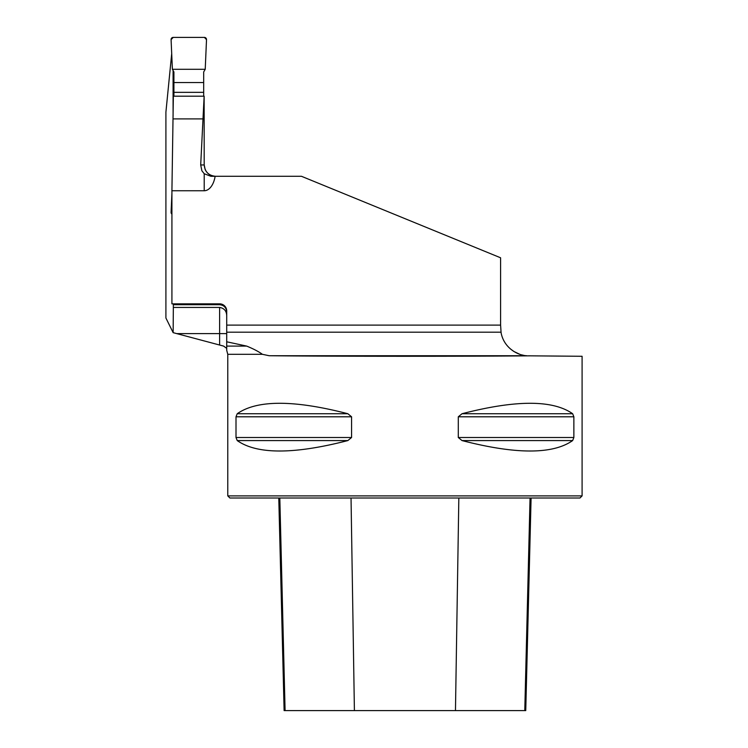 <?xml version="1.0" encoding="UTF-8"?>
<svg xmlns="http://www.w3.org/2000/svg" width="748" height="748" viewBox="0 0 748 748"><rect width="100%" height="100%" fill="white"/><g stroke="black" fill="none" stroke-linecap="round" stroke-linejoin="round"><path stroke-width="1.12" d="M171.703 53.65L165.906 112.172L165.906 318.003L173.143 332.654L223.596 346.09L226.709 348.372L226.709 341.789L246.672 346.09C253.516 348.905 258.761 351.635 262.398 354.309L269.196 355.73C331.878 356.413 460.899 356.469 530.201 355.833L582.094 356.282L582.094 495.887L227.775 495.887L227.775 354.309L262.398 354.309M510.286 348.811L513.811 351.438L519.664 354.253M226.709 325.109L226.709 310.934A7.087 7.087 0 0 0 219.622 303.847L171.918 303.847L171.918 190.749L204.213 190.749A19.766 11.342 90 0 0 215.134 176.294L301.472 176.294L500.599 257.789L500.599 325.109L226.709 325.109L226.709 332.187L500.992 332.187C503.619 348.063 518.055 355.487 526.714 355.73L526.667 355.73M523.572 355.309L521.777 354.898M501.095 332.757L500.599 325.109M173.377 304.698L173.386 303.847L173.377 304.698L219.622 304.698C223.998 305.193 226.364 307.643 226.709 312.066M173.34 303.847L173.34 307.437L219.622 307.437C224.26 308.232 226.625 311.056 226.709 315.908M204.139 96.193L200.698 164.953L204.195 164.953L204.139 96.193L173.358 96.193L171.918 190.749M215.555 176.294C208.664 175.621 204.887 171.844 204.213 164.953L205.13 169.422A11.342 11.342 0 0 0 212.89 175.976M215.134 176.294L210.917 176.294L215.134 176.294M204.213 190.749L204.213 173.732L210.917 176.294M204.213 173.732L201.885 170.778L200.698 164.953M236.003 416.795L237.228 413.728C257.05 399.806 293.927 399.806 347.848 413.728L351.579 416.795L351.579 437.505L347.848 440.572C293.927 454.485 257.05 454.485 237.228 440.572L236.003 437.505L236.003 416.795L351.579 416.795M573.866 437.505L572.641 440.572C552.809 454.485 515.942 454.485 462.021 440.572L458.29 437.505L458.29 416.795L462.021 413.728C515.942 399.806 552.809 399.806 572.641 413.728L573.866 416.795L573.866 437.505L458.29 437.505M528.696 355.814L530.201 355.833M173.087 70.508L173.087 116.277M173.143 332.654L173.34 307.437M582.094 495.887L579.962 498.009L229.898 498.009L227.775 495.887M278.78 498.009L284.118 710.6L525.75 710.6L531.089 498.009M226.709 350.064L226.709 346.09L246.672 346.09M226.709 332.187L226.709 341.789M173.031 118.895L203.25 118.895M173.919 96.193L173.919 71.948L172.386 69.293L171.086 39.616A2.122 2.122 0 0 1 173.209 37.4L204.391 37.4A2.122 2.122 0 0 1 206.513 39.616L205.223 69.293L203.68 71.948L203.68 82.542L173.919 82.542M173.919 92.341L203.68 92.341L203.68 82.542M203.68 92.341L203.68 96.193M171.918 214.115A2.122 2.122 0 0 1 171.086 212.339L171.918 193.367M205.223 69.293L172.386 69.293L171.086 39.616L173.209 37.4L204.391 37.4L206.513 39.616L205.223 69.293L172.386 69.293M354.402 710.6L351.036 498.009M285.091 710.6L279.817 498.009M524.778 710.6L530.052 498.009M455.467 710.6L458.833 498.009M237.228 440.572L347.848 440.572M236.003 437.505L351.579 437.505M237.228 413.728L347.848 413.728M462.021 413.728L572.641 413.728M458.29 416.795L573.866 416.795M462.021 440.572L572.641 440.572M526.714 355.73L269.196 355.73M219.622 304.698L219.622 303.847M219.622 344.987L219.622 333.608L176.724 333.608M226.709 333.608L219.622 333.608L219.622 307.437M227.775 354.309L226.663 350.092"/></g></svg>
